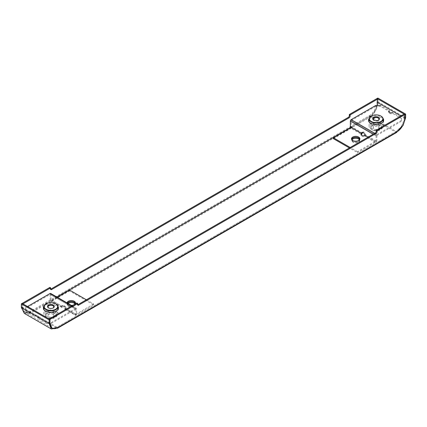 <?xml version="1.0" encoding="UTF-8"?>
<svg xmlns="http://www.w3.org/2000/svg" width="427" height="427" viewBox="0 0 427 427"><rect width="100%" height="100%" fill="white"/><g stroke="black" fill="none" stroke-linecap="round" stroke-linejoin="round"><path stroke-width="0.32" stroke-dasharray="2.13 1.6" d="M359.427 139.885A3.923 2.263 180 0 1 359.625 140.59A3.923 2.263 180 0 1 357.202 142.682A3.923 2.263 180 0 1 352.926 142.191A3.923 2.263 180 0 1 351.779 140.59A3.923 2.263 180 0 1 351.976 139.885M351.779 139.634A3.923 2.263 0 0 0 351.779 139.677A3.923 2.263 0 0 0 352.926 141.278A3.923 2.263 0 0 0 357.202 141.769A3.923 2.263 0 0 0 359.625 139.677A3.923 2.263 0 0 0 359.619 139.634M75.013 304.061A3.923 2.263 180 0 1 75.221 304.793A3.923 2.263 180 0 1 72.798 306.88A3.923 2.263 180 0 1 68.528 306.394A3.923 2.263 180 0 1 67.375 304.793A3.923 2.263 180 0 1 68.08 303.496M67.557 303.197A3.923 2.263 0 0 0 67.375 303.875A3.923 2.263 0 0 0 68.528 305.476A3.923 2.263 0 0 0 72.798 305.967A3.923 2.263 0 0 0 75.221 303.875A3.923 2.263 0 0 0 75.221 303.832M22.973 307.536L22.183 307.077L22.973 307.536L22.973 303.875M24.318 313.391L30.893 313.023L30.893 312.11L29.981 311.609L369.19 115.792L369.963 117.265C374.975 113.454 377.607 108.261 377.842 101.69L377.052 102.149L377.052 98.536M56.871 297.021L30.792 312.073L30.002 311.619L30.893 313.023L57.037 328.117L396.107 132.359L396.726 132.402M377.783 102.71L376.993 102.25L377.014 98.514M377.804 102.677L377.014 102.218M370.006 116.213L369.19 115.792L370.006 116.213A11.118 6.421 120 0 0 377.441 105.49M49.217 322.684L49.948 323.111L49.217 322.684A11.118 6.421 120 0 0 51.224 327.52M404.764 119.133L401.802 126.248L396.224 131.351A11.118 6.421 120 0 0 404.006 117.852L404.796 118.306M404.006 117.852L404.027 114.11M404.817 118.274L404.027 117.815M57.81 327.674L57.037 327.199L57.037 328.117M51.518 327.706A11.118 6.421 120 0 0 56.994 327.205L52.558 328.294M21.35 307.509L22.14 307.056L24.878 312.425L30.893 312.11L57.015 327.215L396.208 131.388L396.998 131.842M350.909 127.262L369.985 116.245L396.107 131.447L396.107 132.359L369.963 117.265L30.893 313.023M49.196 322.673L49.196 319.017M396.224 131.351L397.019 131.81M77.693 304.782A1.398 0.806 -60 0 1 77.175 304.766A1.398 0.806 -60 0 1 76.881 304.125L76.881 302.983M396.208 131.388L57.015 327.215L57.789 327.658M396.998 131.858L396.107 132.359M369.963 117.265L369.963 116.352C374.495 112.872 376.86 108.138 377.052 102.149L377.804 102.581M405.65 117.745L377.842 101.69L377.842 98.034M22.183 307.077L22.183 303.416M369.211 115.754A11.118 6.421 120 0 0 376.993 102.25M22.204 307.088A11.118 6.421 120 0 0 24.504 312.11A11.118 6.421 120 0 0 29.981 311.609M49.868 287.387L49.868 288.529A1.398 0.806 120 0 0 50.162 289.17A1.398 0.806 120 0 0 50.68 289.186M22.994 307.547A11.118 6.421 120 0 0 25.294 312.569A11.118 6.421 120 0 0 30.776 312.062M49.948 323.106L22.14 307.056L22.14 303.394M53.54 315.025A2.856 1.649 0 0 0 50.343 314.037A2.856 1.649 0 0 0 48.043 315.654A2.856 1.649 0 0 0 48.262 316.284A2.856 1.649 0 0 0 51.453 317.272A2.856 1.649 0 0 0 53.754 315.654A2.856 1.649 0 0 0 53.54 315.025M55.686 314.507A5.183 2.989 180 0 1 54.565 317.768A5.183 2.989 180 0 1 47.237 317.768A5.183 2.989 180 0 1 46.111 316.797A5.183 2.989 180 0 1 48.918 312.89A5.183 2.989 180 0 1 55.686 314.507M45.854 316.631A5.46 3.154 0 0 0 47.039 317.656A5.46 3.154 0 0 0 54.763 317.656A5.46 3.154 0 0 0 56.359 315.425A5.46 3.154 0 0 0 55.948 314.219A5.46 3.154 0 0 0 49.836 312.329A5.46 3.154 0 0 0 45.438 315.425A5.46 3.154 0 0 0 45.854 316.631M55.948 312.847A5.46 3.154 180 0 1 56.359 314.053A5.46 3.154 180 0 1 51.966 317.144A5.46 3.154 180 0 1 45.854 315.259A5.46 3.154 180 0 1 45.438 314.053A5.46 3.154 180 0 1 49.836 310.957A5.46 3.154 180 0 1 55.948 312.847M57.367 312.505A7.003 4.04 180 0 1 57.901 314.053A7.003 4.04 180 0 1 52.265 318.019A7.003 4.04 180 0 1 44.429 315.596A7.003 4.04 180 0 1 43.896 314.053A7.003 4.04 180 0 1 49.532 310.087A7.003 4.04 180 0 1 57.367 312.505M46.047 303.816A7.003 4.04 180 0 1 55.75 303.816M48.715 307.979A2.856 1.649 0 0 0 48.881 308.086A2.856 1.649 0 0 0 52.921 308.086A2.856 1.649 0 0 0 53.081 307.979M25.551 311.31L25.551 307.648L25.551 311.31L34.459 316.455L34.459 315.537A2.242 1.292 180 0 1 37.629 315.537A2.242 1.292 180 0 1 38.286 316.455A2.242 1.292 180 0 1 37.629 317.368L37.629 318.28L46.543 323.426L46.543 322.513L51.293 322.513L51.293 323.426L46.543 323.426M34.459 316.455A2.242 1.292 180 0 1 37.629 316.455A2.242 1.292 180 0 1 38.286 317.368A2.242 1.292 180 0 1 37.629 318.28M57.821 306.116A7.563 4.366 -0 0 0 45.55 304.793A7.563 4.366 -0 0 0 43.981 306.116M58.419 308.337A7.563 4.366 180 0 1 58.462 308.79A7.563 4.366 180 0 1 56.247 311.881A7.563 4.366 180 0 1 48.005 312.826A7.563 4.366 180 0 1 43.335 308.79A7.563 4.366 180 0 1 43.378 308.337M43.896 307.141A7.563 4.366 180 0 1 45.55 305.705A7.563 4.366 180 0 1 57.901 307.141M76.646 314.694L75.857 315.147L75.061 314.694L75.894 314.256L65.395 308.198L65.395 309.111L64.808 309.169L64.562 308.63A2.242 1.292 -120 0 0 63.575 306.399A2.242 1.292 -120 0 0 61.862 305.812A2.242 1.292 -120 0 0 61.397 306.805L61.637 307.344L62.23 307.285L62.23 306.367A2.242 1.292 180 0 1 65.363 306.389A2.242 1.292 180 0 1 66.02 307.301A2.242 1.292 180 0 1 65.395 308.198L76.646 314.694L76.646 308.838A1.174 0.678 -60 0 0 76.401 308.299L72.04 305.78M61.637 307.344L51.144 301.281A1.174 0.678 -60 0 0 51.731 301.222L62.23 307.285A2.242 1.292 180 0 1 65.363 307.301A2.242 1.292 180 0 1 66.02 308.214A2.242 1.292 180 0 1 65.395 309.111L75.894 315.174A1.174 0.678 120 0 1 75.307 315.233L64.808 309.169M67.098 302.93A4.201 2.423 0 0 0 67.098 302.962A4.201 2.423 0 0 0 68.325 304.675A4.201 2.423 0 0 0 71.357 305.385M75.424 303.421A4.201 2.423 180 0 1 75.499 303.875A4.201 2.423 180 0 1 72.905 306.116A4.201 2.423 180 0 1 68.325 305.593A4.201 2.423 180 0 1 67.098 303.875A4.201 2.423 180 0 1 67.338 303.069M37.629 317.368L46.543 322.513M75.857 315.147L75.841 309.271L50.098 294.406L25.551 308.566M50.098 294.406L50.108 300.288L50.898 300.741L51.694 300.288L62.187 306.346A2.242 1.292 60 0 1 62.652 305.353A2.242 1.292 60 0 1 64.365 305.94A2.242 1.292 60 0 1 65.358 308.177L64.562 308.63L75.061 314.694A1.174 0.678 120 0 0 75.307 315.233M50.658 293.434A1.174 0.678 120 0 1 50.898 293.973L50.898 299.829L51.704 300.309L57.143 297.181M50.898 299.829L50.108 300.288M62.187 306.346L61.397 306.805L50.898 300.741A1.174 0.678 -60 0 0 51.144 301.281M65.395 308.198L75.867 314.261M69.516 290.04L69.516 290.952L93.678 304.905L75.894 315.174M86.393 299.781L93.678 303.992L93.678 304.905M73.156 305.14A4.201 2.423 0 0 0 75.067 304.029M93.678 303.992L75.894 314.256M51.731 301.222L69.516 290.952M25.551 310.392L34.459 315.537M51.293 322.513L75.814 308.358A1.174 0.678 -60 0 1 76.401 308.299M27.531 306.506L25.551 307.648M51.293 323.426L75.841 309.271M389.371 110.636L389.371 111.548L380.457 106.403L380.457 105.49L389.371 110.636M401.449 118.525L401.449 121.268L401.449 117.606L401.449 118.525L392.541 113.379A2.242 1.292 180 0 1 389.371 113.379A2.242 1.292 180 0 1 388.714 112.461A2.242 1.292 180 0 1 388.858 112.007M383.019 118.364A7.563 4.366 0 0 0 370.753 117.035A7.563 4.366 0 0 0 369.179 118.364M369.099 119.389A7.563 4.366 180 0 1 370.753 117.953A7.563 4.366 180 0 1 383.104 119.389M383.622 120.579A7.563 4.366 180 0 1 383.665 121.038A7.563 4.366 180 0 1 381.45 124.129A7.563 4.366 180 0 1 373.209 125.074A7.563 4.366 180 0 1 368.538 121.038A7.563 4.366 180 0 1 368.581 120.579M362.576 132.365A2.242 1.292 60 0 1 362.897 132.012A2.242 1.292 60 0 1 364.61 132.594A2.242 1.292 60 0 1 365.603 134.831L364.77 136.272A2.242 1.292 180 0 1 361.637 136.25A2.242 1.292 180 0 1 360.98 135.338A2.242 1.292 180 0 1 361.125 134.879M359.828 139.218A4.201 2.423 180 0 1 359.902 139.677A4.201 2.423 180 0 1 357.308 141.919A4.201 2.423 180 0 1 352.729 141.39A4.201 2.423 180 0 1 351.501 139.677A4.201 2.423 180 0 1 351.576 139.218M351.143 127.395L351.939 126.942L351.143 126.483L351.186 120.558L376.934 135.423L401.449 121.268M376.934 135.423L376.892 141.348L376.102 140.889L375.306 141.348L368.058 137.163M401.449 120.355L376.934 134.51A1.174 0.678 -60 0 0 376.102 135.951L376.102 141.807L375.306 141.348L357.484 151.681L357.484 152.599L349.403 147.934M376.102 141.807L376.892 141.348M350.353 126.942L351.143 126.483M364.813 135.284L365.603 134.831L376.102 140.889A1.174 0.678 120 0 1 375.269 142.33L357.484 152.599M362.438 133L351.939 126.942A1.174 0.678 -60 0 1 351.106 128.378L361.605 134.441M375.269 142.33L364.77 136.272L364.77 135.354M357.484 151.681L350.193 147.475M333.322 138.647L351.106 128.378M375.707 105.49L375.707 106.403L380.457 106.403M392.541 113.379L392.541 112.461L401.449 117.606M375.707 106.403L351.186 120.558M373.919 120.227A2.856 1.649 0 0 0 374.079 120.329A2.856 1.649 0 0 0 375.007 120.686A2.856 1.649 0 0 0 378.119 120.329A2.856 1.649 0 0 0 378.285 120.227M377.19 126.376A2.856 1.649 0 0 0 373.246 127.897A2.856 1.649 0 0 0 375.007 129.424A2.856 1.649 0 0 0 378.957 127.897A2.856 1.649 0 0 0 377.19 126.376M378.082 125.138A5.183 2.989 180 0 1 379.763 130.016A5.183 2.989 180 0 1 374.121 130.662A5.183 2.989 180 0 1 372.435 130.016A5.183 2.989 180 0 1 371.794 126.237A5.183 2.989 180 0 1 378.082 125.138M374.015 130.587A5.46 3.154 0 0 0 379.961 129.899A5.46 3.154 0 0 0 381.562 127.673A5.46 3.154 0 0 0 378.189 124.759A5.46 3.154 0 0 0 370.641 127.673A5.46 3.154 0 0 0 372.237 129.899A5.46 3.154 0 0 0 374.015 130.587M371.25 116.064A7.003 4.04 180 0 1 378.776 115.247A7.003 4.04 180 0 1 380.953 116.064M378.189 123.387A5.46 3.154 180 0 1 381.562 126.301A5.46 3.154 180 0 1 374.015 129.21A5.46 3.154 180 0 1 370.641 126.301A5.46 3.154 180 0 1 378.189 123.387M378.776 122.565A7.003 4.04 180 0 1 383.104 126.301A7.003 4.04 180 0 1 373.422 130.032A7.003 4.04 180 0 1 369.099 126.301A7.003 4.04 180 0 1 378.776 122.565M369.963 116.352L350.989 127.305M56.946 297.069L30.893 312.11M404.817 118.183L400.894 115.914M49.868 288.529L50.664 288.988M76.881 304.125L77.677 304.584M50.108 294.433L75.857 309.297M50.898 293.973L76.646 308.838M62.23 306.367L51.731 300.309M71.693 305.978L75.814 308.358M75.814 309.271L50.066 294.406M376.892 135.492L351.143 120.627M376.102 135.951L373.129 134.233M367.978 137.206L375.269 141.417M376.934 134.51L374.794 133.272M351.779 139.677L351.779 140.59M67.375 303.875L67.375 304.793M396.165 131.431L57.037 327.221M51.854 327.995L24.878 312.425M25.294 312.569L24.504 312.11M50.162 289.17L50.952 289.629M77.175 304.766L77.965 305.225M75.221 303.875L75.221 304.793M359.625 139.677L359.625 140.59M48.043 315.654L48.043 306.917M56.359 314.053L56.359 315.425M57.901 314.053L57.901 309.527M43.896 314.053L43.896 309.527M45.438 314.053L45.438 315.425M53.754 315.654L53.754 306.917M52.921 308.086L53.274 307.878M48.881 308.086L48.523 307.878M38.286 316.455L38.286 317.368M43.335 308.79L43.335 307.878M66.02 307.301L66.02 308.214M67.098 303.875L67.098 302.962M62.652 305.353L61.862 305.812M62.198 306.372L51.704 300.309M75.499 303.875L75.499 302.962M58.462 308.79L58.462 307.878M388.714 111.548L388.714 112.461M383.665 121.038L383.665 120.126M360.98 134.425L360.98 135.338M359.902 139.677L359.902 138.764M362.107 132.466L362.897 132.012M351.501 139.677L351.501 138.764M368.538 121.038L368.538 120.126M374.079 120.329L373.726 120.126M373.246 127.897L373.246 119.165M381.562 126.301L381.562 127.673M383.104 126.301L383.104 121.775M369.099 126.301L369.099 121.775M370.641 126.301L370.641 127.673M378.957 127.897L378.957 119.165M378.119 120.329L378.477 120.126"/><path stroke-width="0.64" d="M351.976 139.885A3.923 2.263 180 0 1 358.472 138.994A3.923 2.263 180 0 1 359.427 139.885M359.619 139.634A3.923 2.263 0 0 0 358.472 138.076A3.923 2.263 0 0 0 354.234 137.579A3.923 2.263 0 0 0 351.779 139.634M68.08 303.496A3.923 2.263 180 0 1 74.074 303.191A3.923 2.263 180 0 1 75.013 304.061M75.221 303.832A3.923 2.263 0 0 0 74.074 302.273A3.923 2.263 0 0 0 67.557 303.197M404.027 114.11L376.336 130.096L377.132 130.55L404.817 114.569L404.027 114.11M349.323 114.5L377.014 98.514L377.804 98.968L350.119 114.954L349.323 114.5L349.323 115.642L350.119 116.101L350.119 114.954M377.441 105.49A11.118 6.421 120 0 0 377.783 102.71L377.804 98.968M52.558 328.294L51.854 327.995L50.007 323.143A11.118 6.421 120 0 0 52.313 328.166A11.118 6.421 120 0 0 57.789 327.658L57.789 327.658M57.037 328.043L51.293 328.966L49.158 323.565L50.007 323.143M396.998 131.842L57.81 327.674L57.597 328.192L396.726 132.402L397.019 131.81A11.118 6.421 120 0 0 404.796 118.306L404.817 114.569M57.597 328.192L57.037 328.117M49.196 319.017L49.986 319.428L49.986 323.132M49.196 318.969L76.881 302.983L77.677 303.442L49.986 319.428M77.677 303.442L77.677 304.584A1.398 0.806 120 0 0 77.965 305.225A1.398 0.806 120 0 0 78.664 305.156L376.139 133.411A1.398 0.806 120 0 0 377.132 131.697L377.132 130.55M376.336 130.096L376.336 131.238A1.398 0.806 -60 0 1 375.349 132.952L77.874 304.697A1.398 0.806 -60 0 1 77.693 304.782M51.224 327.52A11.118 6.421 120 0 0 51.518 327.706L52.313 328.166M404.764 119.133L404.86 118.204L405.65 117.745L402.997 125.591L396.998 131.858M377.052 98.493L404.86 114.543L405.65 114.089L377.842 98.034L377.052 98.536M405.65 117.745L405.65 114.089M404.817 118.183L404.86 114.543M22.973 303.875L50.664 287.846L50.664 288.988A1.398 0.806 120 0 0 50.952 289.629A1.398 0.806 120 0 0 51.651 289.559L349.126 117.815A1.398 0.806 120 0 0 350.119 116.101M22.973 303.832L22.183 303.373L49.868 287.387L50.664 287.846M50.68 289.186A1.398 0.806 120 0 0 50.861 289.1L348.336 117.356A1.398 0.806 120 0 0 349.323 115.642M21.35 307.509L21.35 303.853L49.158 319.908L49.158 323.565L21.35 307.509L24.318 313.391L51.293 328.966M49.158 319.908L49.948 319.449L22.14 303.394L21.35 303.853M49.948 323.106L49.948 319.449M54.005 305.764A3.363 1.943 0 0 0 49.612 304.713A3.363 1.943 0 0 0 47.792 307.248A3.363 1.943 0 0 0 48.523 307.878A3.363 1.943 0 0 0 53.274 307.878A3.363 1.943 0 0 0 54.005 305.764M53.081 307.979A2.856 1.649 0 0 0 53.754 306.917A2.856 1.649 0 0 0 53.54 306.287A2.856 1.649 0 0 0 50.343 305.3A2.856 1.649 0 0 0 48.043 306.917A2.856 1.649 0 0 0 48.262 307.547A2.856 1.649 0 0 0 48.715 307.979M44.686 307.99A6.72 3.88 0 0 0 53.471 310.093A6.72 3.88 0 0 0 57.111 305.022A6.72 3.88 0 0 0 55.654 303.762A6.72 3.88 0 0 0 46.148 303.762A6.72 3.88 0 0 0 44.686 307.99M55.75 303.816A7.003 4.04 180 0 1 55.852 303.875A7.003 4.04 180 0 1 57.367 305.188A7.003 4.04 180 0 1 57.901 306.735A7.003 4.04 180 0 1 52.265 310.701A7.003 4.04 180 0 1 44.429 308.278A7.003 4.04 180 0 1 43.896 306.735A7.003 4.04 180 0 1 45.951 303.875A7.003 4.04 180 0 1 46.047 303.816M43.981 306.116A7.563 4.366 -0 0 0 43.335 307.878A7.563 4.366 -0 0 0 48.005 311.913A7.563 4.366 -0 0 0 56.247 310.963A7.563 4.366 -0 0 0 58.462 307.878A7.563 4.366 -0 0 0 57.821 306.116M43.378 308.337A7.563 4.366 180 0 1 43.896 307.141M75.067 304.029A4.201 2.423 0 0 0 75.499 302.962A4.201 2.423 0 0 0 74.271 301.243A4.201 2.423 0 0 0 69.718 300.715A4.201 2.423 0 0 0 67.098 302.93M67.338 303.069A4.201 2.423 180 0 1 74.271 302.161A4.201 2.423 180 0 1 75.424 303.421M57.143 297.181L69.516 290.04L86.393 299.781M71.357 305.385A4.201 2.423 0 0 0 73.156 305.14M57.901 307.141A7.563 4.366 180 0 1 58.419 308.337M72.04 305.78L50.658 293.434A1.174 0.678 120 0 0 50.066 293.493L27.531 306.506M388.858 112.007A2.242 1.292 180 0 1 389.371 111.548M392.541 112.461A2.242 1.292 180 0 1 389.371 112.461A2.242 1.292 180 0 1 388.714 111.548A2.242 1.292 180 0 1 389.371 110.636M369.179 118.364A7.563 4.366 0 0 0 368.538 120.126A7.563 4.366 0 0 0 373.209 124.156A7.563 4.366 0 0 0 381.45 123.211A7.563 4.366 0 0 0 383.665 120.126A7.563 4.366 0 0 0 383.019 118.364M383.104 119.389A7.563 4.366 180 0 1 383.622 120.579M368.058 137.163L364.77 135.354A2.242 1.292 180 0 1 361.637 135.338A2.242 1.292 180 0 1 360.98 134.425A2.242 1.292 180 0 1 361.605 133.528L361.605 134.441L362.438 133A2.242 1.292 60 0 1 362.576 132.365M361.125 134.879A2.242 1.292 180 0 1 361.605 134.441M352.729 140.478A4.201 2.423 0 0 0 357.308 141.006A4.201 2.423 0 0 0 359.902 138.764A4.201 2.423 0 0 0 358.675 137.046A4.201 2.423 0 0 0 354.095 136.523A4.201 2.423 0 0 0 351.501 138.764A4.201 2.423 0 0 0 352.729 140.478M351.576 139.218A4.201 2.423 180 0 1 354.469 137.361A4.201 2.423 180 0 1 358.675 137.964A4.201 2.423 180 0 1 359.828 139.218M364.813 135.284A2.242 1.292 -120 0 0 363.82 133.053A2.242 1.292 -120 0 0 362.107 132.466A2.242 1.292 -120 0 0 361.642 133.459L350.353 126.942L350.353 121.087A1.174 0.678 120 0 1 351.186 119.645L375.707 105.49L380.457 105.49M362.438 133L361.605 133.528L351.143 127.395M349.403 147.934L333.322 138.647L333.322 137.734L351.106 127.465M350.193 147.475L333.322 137.734M368.581 120.579A7.563 4.366 180 0 1 369.099 119.389M377.388 116.961A3.363 1.943 0 0 0 373.305 117.676A3.363 1.943 0 0 0 373.726 120.126A3.363 1.943 0 0 0 374.815 120.547A3.363 1.943 0 0 0 378.477 120.126A3.363 1.943 0 0 0 377.388 116.961M378.285 120.227A2.856 1.649 0 0 0 378.957 119.165A2.856 1.649 0 0 0 377.19 117.638A2.856 1.649 0 0 0 373.246 119.165A2.856 1.649 0 0 0 373.919 120.227M373.529 122.341A6.72 3.88 0 0 0 381.69 120.905A6.72 3.88 0 0 0 380.852 116.011A6.72 3.88 0 0 0 378.669 115.167A6.72 3.88 0 0 0 371.346 116.011A6.72 3.88 0 0 0 373.529 122.341M380.953 116.064A7.003 4.04 180 0 1 381.049 116.123A7.003 4.04 180 0 1 383.104 118.978A7.003 4.04 180 0 1 373.422 122.714A7.003 4.04 180 0 1 369.099 118.978A7.003 4.04 180 0 1 371.148 116.123A7.003 4.04 180 0 1 371.25 116.064M350.989 127.305L56.946 297.069M400.894 115.914L377.804 102.581M350.909 127.262L56.871 297.021M50.861 289.1L51.651 289.559M348.336 117.356L349.126 117.815M376.336 131.238L377.132 131.697M375.349 132.952L376.139 133.411M77.874 304.697L78.664 305.156M50.066 293.493L71.693 305.978M373.129 134.233L350.353 121.087M364.77 135.354L367.978 137.206M374.794 133.272L351.186 119.645M57.901 309.527L57.901 306.735M43.896 309.527L43.896 306.735M383.104 121.775L383.104 118.978M369.099 121.775L369.099 118.978"/></g></svg>
